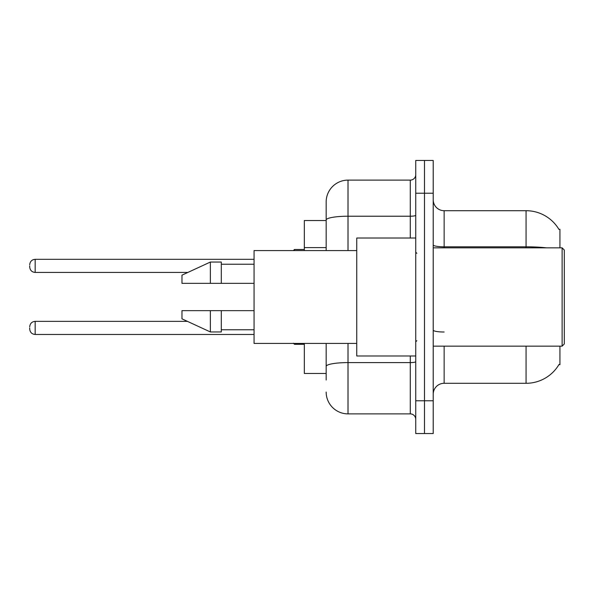 <?xml version="1.0" encoding="UTF-8"?>
<svg xmlns="http://www.w3.org/2000/svg" width="594" height="594" viewBox="0 0 594 594"><rect width="100%" height="100%" fill="white"/><g stroke="black" fill="none" stroke-linecap="round" stroke-linejoin="round"><path stroke-width="0.89" d="M559.934 346.154L559.934 364.723L559.051 364.404A38.231 38.231 0 0 1 526.069 383.293L444.141 383.293A10.922 10.922 0 0 0 433.219 394.223M559.934 247.847L559.934 229.277L558.939 229.41A38.231 38.231 0 0 0 526.069 210.707L444.141 210.707A10.922 10.922 0 0 1 433.219 199.777A10.922 10.922 0 0 0 444.141 210.707L444.141 247.847M326.165 220.537L304.321 220.537L304.321 250.571M326.165 373.463L304.321 373.463L304.321 343.429M424.48 400.772L424.48 433.546L433.219 433.546L433.219 400.772L424.48 400.772L424.48 433.546L415.741 433.546L415.741 400.772L424.48 400.772L424.48 193.228L424.48 400.772M415.741 400.772L415.741 160.454L424.48 160.454L424.48 193.228L424.48 160.454L433.219 160.454L433.219 400.772M326.165 380.019L326.165 343.429M415.741 160.454L424.48 160.454M348.01 343.429L348.01 413.884L410.276 413.884L410.276 355.984M326.165 201.967L326.165 220.018L326.165 201.967A21.844 21.844 0 0 1 348.01 180.116L410.276 180.116A5.465 5.465 0 0 0 415.741 174.658M326.165 250.571L326.165 220.018A21.844 3.794 180 0 1 348.01 216.223L410.276 216.223L410.276 180.116M415.741 419.342A5.465 5.465 0 0 0 410.276 413.884M348.01 413.884A21.844 21.844 0 0 1 326.165 392.033M562.117 247.847L564.3 250.029L564.3 343.971L562.117 346.154L562.117 247.847L433.219 247.847M415.741 238.016L356.749 238.016L356.749 355.984L415.741 355.984M356.749 250.571L254.069 250.571L254.069 343.429L356.749 343.429M210.373 283.345L181.972 283.345L181.972 275.156L210.373 262.043L210.373 283.345L254.069 283.345M210.373 262.043L221.302 262.043L221.302 283.345M254.069 310.655L221.302 310.655L221.302 331.957L210.373 331.957L210.373 310.655L181.972 310.655L181.972 318.844L210.373 331.957M181.972 310.655L189.204 310.655M221.302 310.655L210.373 310.655M29.7 327.91L29.7 329.009L29.7 327.91M29.7 265.867L29.7 266.958L29.7 265.867M326.165 247.616L304.321 247.616M444.141 346.154L444.141 383.293M526.069 383.293L526.069 346.154M558.939 229.41A38.231 38.231 0 0 0 526.069 210.707L526.069 246.807L444.141 246.807A10.922 1.893 0 0 1 433.219 244.914M546.554 247.847A38.231 6.638 180 0 0 526.069 246.807L526.069 247.847M433.219 193.228L415.741 193.228M444.141 332.016A10.922 1.893 0 0 1 433.219 330.116M415.741 361.649A5.465 0.95 0 0 1 410.276 362.6L348.01 362.6A21.844 3.794 180 0 0 326.165 366.394M348.01 180.116L348.01 250.571M410.276 238.016L410.276 216.223A5.465 0.95 0 0 0 415.741 215.273M29.7 326.819C30.056 323.47 31.876 321.651 35.165 321.361L35.165 334.467L254.069 334.467M294.49 343.429L294.49 344.297L304.321 344.297M254.069 259.311L35.165 259.311L35.165 272.423C31.876 272.126 30.056 270.307 29.7 266.958M304.321 249.48L294.49 249.48L294.49 250.571M433.219 346.154L562.117 346.154M416.832 253.304L415.741 252.212M221.302 264.226L254.069 264.226M221.302 329.774L254.069 329.774M416.832 340.696L415.741 341.788M35.165 321.361L187.422 321.361M35.165 334.467C31.876 334.177 30.056 332.35 29.7 329.009M294.49 344.297L293.399 343.206M35.165 272.423L187.89 272.423M35.165 259.311C31.876 259.608 30.056 261.427 29.7 264.776M294.49 249.48L293.399 250.571"/></g></svg>
